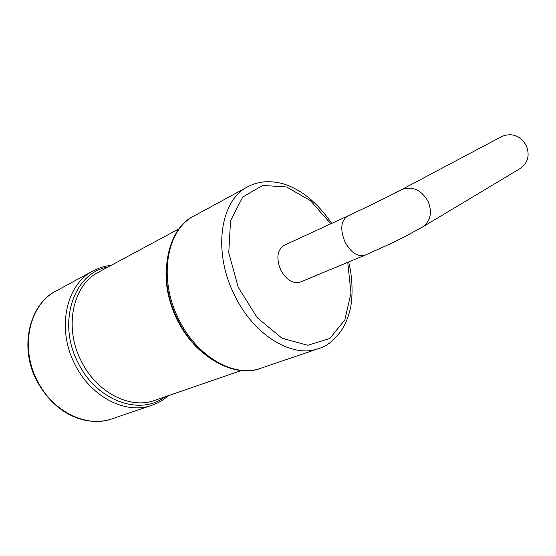 <?xml version="1.0" encoding="UTF-8"?>
<svg xmlns="http://www.w3.org/2000/svg" width="556" height="556" viewBox="0 0 556 556"><rect width="100%" height="100%" fill="white"/><g stroke="black" fill="none" stroke-linecap="round" stroke-linejoin="round"><path stroke-width="0.83" d="M364.972 255.204L389.443 244.23L405.018 236.564L422.47 227.063L520.27 168.468C527.971 162.901 529.993 155.291 526.337 145.637C520.18 135.546 512.041 132.481 501.915 136.449L401.237 189.818C390.729 195.427 363.756 208.639 347.785 215.978L284.227 245.286C277.187 249.971 276.019 258.22 280.738 270.049C286.403 280.064 292.936 284.067 300.33 282.059L364.972 255.204C357.633 257.122 350.975 252.716 345.005 241.985C340.022 229.697 340.814 221.093 347.389 216.173L347.785 215.978M422.47 227.063C430.594 221.086 432.471 212.51 428.099 201.341C421.302 189.923 412.601 185.961 401.981 189.45L401.237 189.818M178.705 319.158C157.925 278.459 166.647 229.433 193.995 216.013C169.107 226.89 155.2 275.005 177.67 319.526C197.623 360.712 237.461 377.872 260.625 368.308C234.493 378.108 196.741 356.882 178.705 319.158M331.71 223.394C323.397 211.183 313.98 201.286 303.451 193.703C295.118 188.255 287.563 184.759 280.794 183.202C268.319 180.394 257.275 181.603 247.663 186.837C220.308 200.125 212.461 251.611 234.5 295.097C253.668 335.372 292.435 358.488 318.505 348.626L260.625 368.308M347.75 262.362L350.975 293.075L344.845 319.895L329.819 338.5L307.753 345.29L282.052 338.222L257.268 317.775L238.239 287.348L228.766 252.737L230.538 220.683L242.763 197.026L262.696 185.419L286.555 186.976L310.422 200.626L330.834 223.797M241.408 370.491L154.651 400.403C130.153 409.584 96.355 392.487 81.169 360.941C63.586 326.97 72.989 284.741 98.6 272.113L179.303 228.69M108.031 267.04C74.337 272.294 56.691 321.841 77.951 362.47C96.167 400.737 140.008 416.284 164.854 396.887M166.251 267.575C165.097 284.901 168.683 302.235 177.01 319.568C183.987 333.524 192.967 344.894 203.962 353.685M37.092 380.234C19.55 346.548 29.697 304.208 56.1 290.99C31.108 302.888 18.167 344.796 36.536 380.436C48.97 402.829 65.455 416.18 85.992 420.489C95.229 422.115 103.882 421.573 111.937 418.863C86.555 428.203 52.201 411.523 37.092 380.234M111.172 265.351C104.709 266.011 98.648 267.867 93.005 270.925C66.22 284.269 56.337 328.45 74.747 363.999C90.642 396.991 126.017 414.839 151.725 405.331L111.937 418.863M33.506 373.639L35.709 378.74M247.663 186.837L193.995 216.013M318.505 348.626C327.658 346.054 335.873 339.084 343.135 327.727C346.159 322.334 348.501 316.204 350.169 309.324C352.726 298.989 353.081 278.987 348.64 261.994M93.005 270.925L56.1 290.99M151.725 405.331C157.834 403.253 163.339 400.049 168.232 395.719"/></g></svg>
